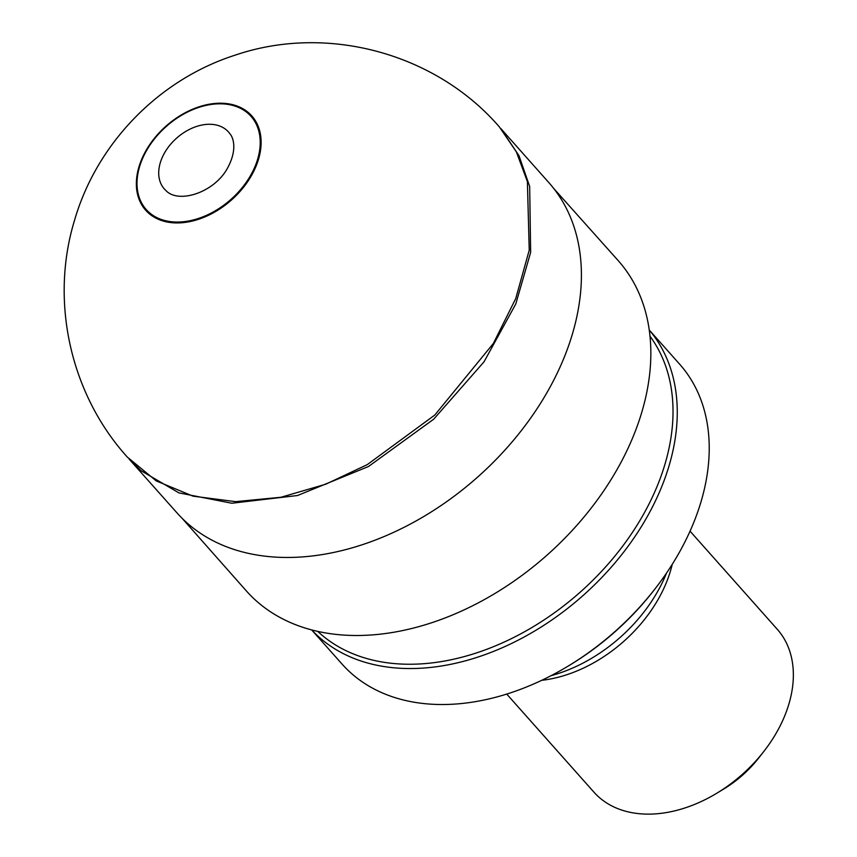 <?xml version="1.0" encoding="UTF-8"?>
<svg xmlns="http://www.w3.org/2000/svg" width="857" height="857" viewBox="0 0 857 857"><rect width="100%" height="100%" fill="white"/><g stroke="black" fill="none" stroke-linecap="round" stroke-linejoin="round"><path stroke-width="1.29" d="M506.755 694.095L593.976 792.2A122.626 85.239 -41.6 0 0 717.009 793.1L723.908 788.911A91.485 63.589 -41.6 0 0 758.777 757.92L763.748 751.557A122.626 85.239 -41.6 0 0 777.256 629.263L690.035 531.147M717.009 793.1A122.626 85.239 -41.6 0 0 763.748 751.557M541.774 680.308A122.626 85.239 -41.6 0 0 672.242 564.313M551.115 675.659A132.353 91.999 -41.6 0 0 666.542 573.054M311.723 629.981L342.104 664.143A225.777 156.949 -41.6 0 0 568.641 665.803L570.366 664.753A217.999 151.528 -41.6 0 0 653.452 590.891L654.694 589.295A225.777 156.949 -41.6 0 0 679.58 364.118L649.199 329.956M568.641 665.803A225.777 156.949 -41.6 0 0 654.694 589.295M311.766 629.991A225.777 156.949 -41.6 0 0 583.135 595.454A225.777 156.949 -41.6 0 0 649.21 329.999M317.797 631.448A222.67 154.785 -41.6 0 0 580.21 592.166A222.67 154.785 -41.6 0 0 649.949 336.158M529.155 250.448L515.732 298.59L493.353 343.475L434.82 415.024L367.257 464.633L325.703 484.226L280.946 497.264L235.632 501.645L193.018 496.16L156.242 480.906L127.607 457.327M127.629 457.413C70.531 394.584 49.642 301.557 74.527 220.345C96.777 143.419 158.791 79.594 235.064 55.18C327.095 23.717 435.817 53.263 499.374 126.922L516.364 151.871L527.387 181.588L529.23 249.998M553.526 188.219L617.747 260.11A248.68 172.868 138.4 0 1 547.173 555.004A248.68 172.868 138.4 0 1 246.034 590.559L182.166 518.367M423.754 516.514A248.444 172.707 -41.6 0 0 423.787 516.503A248.444 172.707 -41.6 0 0 523.381 427.954A248.444 172.707 -41.6 0 0 523.402 427.932A248.669 172.857 138.4 0 1 423.733 516.535A248.669 172.857 138.4 0 1 176.778 512.636M176.938 512.829L129.128 459.084L141.105 470.75L178.877 492.871L231.819 503.241L297.55 495.517L368.456 466.529L433.674 419.202L484.001 361.858L515.775 303.999L530.654 252.365L529.669 186.483L518.999 155.728L500.863 128.604L548.641 182.38A248.669 172.857 138.4 0 1 577.425 313.833A248.669 172.857 138.4 0 1 523.413 427.911L523.381 427.954M213.447 124.511A42.893 29.824 138.4 0 1 229.965 133.853C233.04 137.174 237.957 149.482 227.169 168.743C213.768 192.793 178.481 203.87 166.054 190.672A42.893 29.824 138.4 0 1 162.069 157.87A42.893 29.824 138.4 0 1 213.447 124.511M255.493 122.722A70.124 48.742 138.4 0 1 223.099 205.701A70.124 48.742 138.4 0 1 142.455 204.405A70.124 48.742 138.4 0 1 172.461 121.394A70.124 48.742 138.4 0 1 255.493 122.722M256.564 122.776A71.002 49.352 138.4 0 1 222.991 206.762A71.002 49.352 138.4 0 1 141.641 204.673A71.002 49.352 138.4 0 1 172.803 120.612A71.002 49.352 138.4 0 1 256.564 122.776"/></g></svg>
